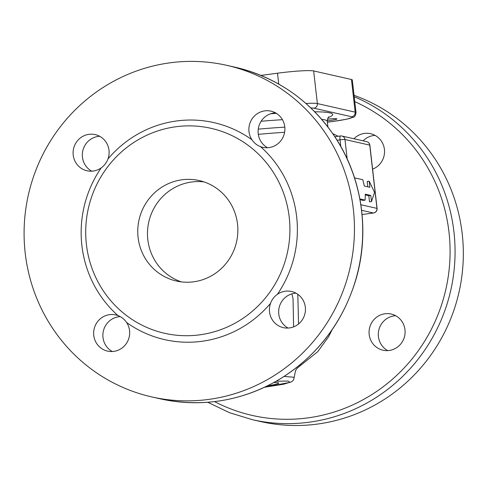 <?xml version="1.0" encoding="UTF-8"?>
<svg xmlns="http://www.w3.org/2000/svg" width="487" height="487" viewBox="0 0 487 487"><rect width="100%" height="100%" fill="white"/><g stroke="black" fill="none" stroke-linecap="round" stroke-linejoin="round"><path stroke-width="0.73" d="M273.743 382.618A18.963 1.552 -6.5 0 1 278.704 383.099A18.963 1.552 -6.5 0 1 267.643 385.789M260.916 75.418L277.499 73.202A30.103 2.465 -6.5 0 1 313.652 70.938L351.456 79.497A30.103 2.465 -6.5 0 1 352.308 79.965L356.027 112.607A30.103 2.465 173.5 0 0 355.175 112.138A4.121 3.999 102.8 0 1 351.663 116.752A25.981 2.131 -6.5 0 1 332.718 121.482L327.361 122.2L332.798 121.488A4.121 0.937 -97.6 0 1 332.718 121.482M327.441 119.145A10.41 0.852 -6.5 0 1 336.931 118.919A10.41 0.852 -6.5 0 1 327.221 120.879M354.536 177.852L362.821 179.727L364.361 186.04L369.87 187.288L369.176 181.17L374.546 192.322L371.502 201.569L370.802 195.451L365.293 194.203L365.147 200.133L359.881 198.94M365.147 200.133L363.156 200.394L360.015 199.688M371.502 201.569L369.511 201.837L368.811 195.713L365.274 194.916M368.811 195.713L370.802 195.451M367.801 186.819L367.186 181.432L369.176 181.17M361.616 210.311L373.45 212.989L362.066 214.511L373.529 212.996A4.121 4.121 0 0 0 377.078 208.448A4.121 0.335 173.5 0 0 376.962 208.381A4.121 3.999 102.8 0 1 373.45 212.989A4.121 0.937 82.4 0 0 373.529 212.996L373.529 212.996A4.121 0.937 82.4 0 0 373.614 212.965M337.089 140.219L340.017 139.83A4.121 0.335 -6.5 0 1 344.966 139.519A4.121 3.999 -77.2 0 0 340.523 135.97A4.121 0.937 -97.6 0 0 340.443 135.97L334.843 136.713M366.687 141.644A4.121 3.999 102.8 0 1 369.755 145.132A4.121 0.335 -6.5 0 1 369.87 145.199A4.121 4.121 0 0 0 366.687 141.644L341.898 136.031A4.121 4.121 0 0 0 340.443 135.97A4.121 0.937 -97.6 0 0 340.017 139.83L340.766 146.41M298.555 323.983L297.813 294.288M369.176 334.514A18.543 17.995 102.8 0 1 377.029 316.885A18.543 17.995 102.8 0 1 391.171 314.036A18.543 17.995 102.8 0 1 404.624 336.097A18.543 17.995 102.8 0 1 382.983 350.208A18.543 17.995 102.8 0 1 369.176 334.514M353.903 138.752A18.543 17.995 102.8 0 1 370.625 133.706A18.543 17.995 102.8 0 1 384.517 150.489A18.543 17.995 102.8 0 1 372.598 169.141M291.926 293.856L293.04 298.811L293.612 326.874M295.999 293.162A18.543 17.995 -77.2 0 0 286.618 296.419A18.543 17.995 -77.2 0 0 278.771 314.042A18.543 17.995 -77.2 0 0 288.097 328.055M120.216 316.617A18.543 17.995 -77.2 0 0 118.798 316.751A18.543 17.995 -77.2 0 0 103.195 331.86A18.543 17.995 -77.2 0 0 112.32 351.517M99.677 136.287A18.543 17.995 -77.2 0 0 82.796 150.806A18.543 17.995 -77.2 0 0 91.775 171.18M275.453 112.826A18.543 17.995 -77.2 0 0 260.064 123.132A18.543 17.995 -77.2 0 0 261.16 141.845A18.543 17.995 -77.2 0 0 267.552 147.725M354.219 96.724A169.981 164.935 -77.2 0 1 446.963 304.332A169.981 164.935 -77.2 0 1 252.351 419.691L260.618 421.559A169.981 164.935 -77.2 0 0 456.562 301.751A169.981 164.935 -77.2 0 0 354.061 95.324M395.645 315.722A18.543 17.995 -77.2 0 0 386.264 318.979C383.123 321.243 380.852 324.232 379.44 327.94A18.543 17.995 -77.2 0 0 387.743 350.616M375.1 135.386A18.543 17.995 -77.2 0 0 363.138 140.84M170.091 62.805A169.981 164.935 -77.2 0 0 24.35 223.752A169.981 164.935 -77.2 0 0 151.737 396.911A169.981 164.935 -77.2 0 0 350.135 267.546A169.981 164.935 -77.2 0 0 226.802 65.343A169.981 164.935 -77.2 0 0 170.091 62.805M181.998 179.788A51.506 49.978 102.8 0 1 199.183 180.555A51.506 49.978 102.8 0 1 236.56 241.832A51.506 49.978 102.8 0 1 176.44 281.036A51.506 49.978 102.8 0 1 137.833 228.561A51.506 49.978 102.8 0 1 181.998 179.788M203.992 181.907A51.506 49.978 -77.2 0 0 191.72 181.992A51.506 49.978 -77.2 0 0 147.762 228.202A51.506 49.978 -77.2 0 0 181.353 281.882M270.559 303.291C271.904 299.59 274.181 296.601 277.383 294.331A18.543 17.995 102.8 0 1 291.524 291.482A18.543 17.995 102.8 0 1 304.978 313.537A18.543 17.995 102.8 0 1 283.337 327.648A18.543 17.995 102.8 0 1 270.559 303.291A111.261 107.956 -77.2 0 1 126.614 322.497A18.543 17.995 102.8 0 1 126.486 343.341A18.543 17.995 102.8 0 1 107.56 351.109A18.543 17.995 102.8 0 1 94.107 329.048A18.543 17.995 102.8 0 1 115.748 314.937A18.543 17.995 102.8 0 1 117.982 315.6C121.537 316.958 124.416 319.253 126.614 322.497M107.98 158.963C106.586 162.652 104.309 165.641 101.156 167.924A18.543 17.995 102.8 0 1 87.015 170.773A18.543 17.995 102.8 0 1 73.561 148.712A18.543 17.995 102.8 0 1 95.202 134.601A18.543 17.995 102.8 0 1 107.98 158.963A111.261 107.956 -77.2 0 1 176.72 120.953A111.261 107.956 -77.2 0 1 251.925 139.751A18.543 17.995 102.8 0 1 252.059 118.907A18.543 17.995 102.8 0 1 270.979 111.146A18.543 17.995 102.8 0 1 284.432 133.207A18.543 17.995 102.8 0 1 262.791 147.317A18.543 17.995 102.8 0 1 260.557 146.654C256.959 145.284 254.08 142.989 251.925 139.751M175.959 126.742A105.076 101.96 -77.2 0 0 85.864 226.236A105.076 101.96 -77.2 0 0 164.606 333.278A105.076 101.96 -77.2 0 0 287.251 253.307A105.076 101.96 -77.2 0 0 211.017 128.312A105.076 101.96 -77.2 0 0 175.959 126.742M276.342 113.343A103.019 8.443 173.5 0 0 270.595 113.769M328.244 117.537A103.019 8.443 173.5 0 0 314.73 111.779M261.117 121.269A96.84 7.932 -6.5 0 1 282.448 119.692M321.682 119.321A96.84 7.932 -6.5 0 1 327.258 121.293C327.842 118.018 328.372 116.557 328.847 116.917M284.816 127.15A96.84 7.932 173.5 0 0 258.256 129.146M310.828 107.925A25.981 2.131 -6.5 0 1 313.859 108.193A4.121 3.999 -77.2 0 0 317.372 103.579A30.103 2.465 173.5 0 0 305.939 103.457M332.877 121.464A4.121 0.937 -97.6 0 1 332.798 121.488L346.397 119.26L353.477 117.154C354.737 117.02 355.589 115.504 356.027 112.607M313.859 108.193L351.663 116.752M351.456 79.497L355.175 112.138L317.372 103.579L313.652 70.938M278.741 84.105L277.499 73.202M258.305 134.333A100.152 8.206 -6.5 0 1 284.615 132.3M347.182 158.957L344.966 139.519L369.755 145.132L376.962 208.381L360.861 204.735M264.636 387.238L283.629 384.206L291.67 381.765L293.527 380.073L294.215 377.285L284.183 376.414M276.22 381.242L288.109 381.053L289.948 382.356L264.678 387.22M331.988 329.979L328.622 336.724L317.755 351.669L299.578 366.224A42.332 3.47 173.5 0 0 299.736 365.067M354.786 101.655A165.86 160.935 102.8 0 1 434.027 323.825A165.86 160.935 102.8 0 1 214.548 401.605M159.998 398.78C201.155 407.558 240.298 401.483 277.426 380.548C316.623 357.05 342.872 323.07 356.174 278.619C369.95 231.082 362.048 177.846 335.147 137.176C310.615 100.687 277.255 77.366 235.069 67.212A169.981 164.935 102.8 0 1 358.395 269.414A169.981 164.935 102.8 0 1 159.998 398.78L151.737 396.911M277.383 294.331A111.261 107.956 -77.2 0 0 260.557 146.654M101.156 167.924A111.261 107.956 -77.2 0 0 117.982 315.6M327.897 126.949L327.258 121.293M332.743 133.596L338.161 136.269M369.87 145.199L377.078 208.448M299.578 366.224L296.967 368.446L295.53 370.583L294.215 377.285M252.351 419.691L229.414 412.659L207.754 402.268M235.069 67.212L226.802 65.343"/></g></svg>
